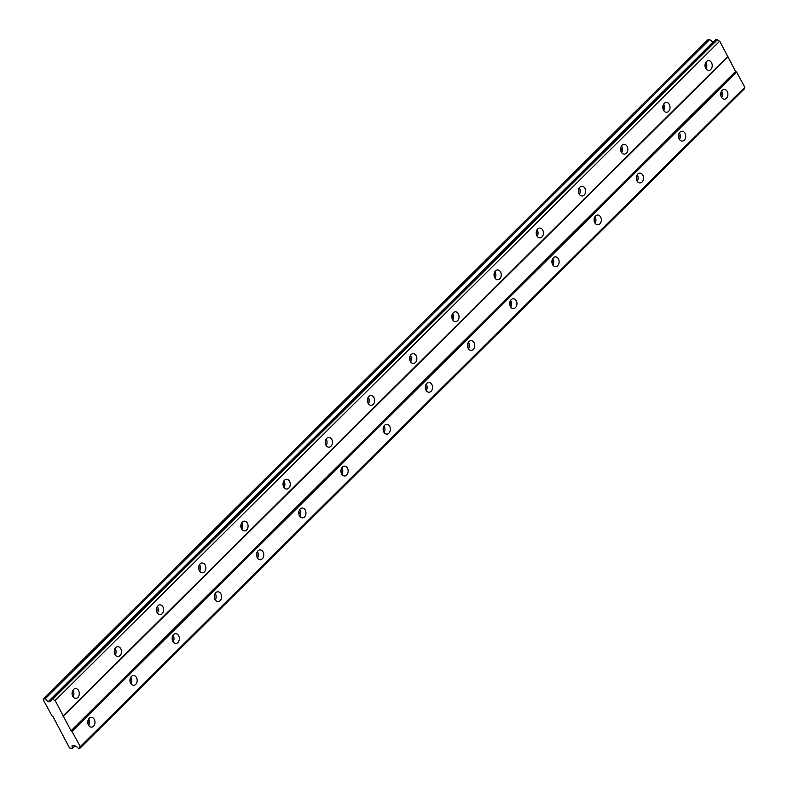 <?xml version="1.0" encoding="UTF-8"?>
<svg xmlns="http://www.w3.org/2000/svg" width="788" height="788" viewBox="0 0 788 788"><rect width="100%" height="100%" fill="white"/><g stroke="black" fill="none" stroke-linecap="round" stroke-linejoin="round"><path stroke-width="1.18" d="M89.211 718.311A4.895 3.615 89 0 0 87.96 723.817A4.895 3.615 89 0 0 91.467 727.166A4.895 3.615 89 0 0 93.536 726.231A4.895 3.615 89 0 0 94.796 720.725A4.895 3.615 89 0 0 91.29 717.375A4.895 3.615 89 0 0 89.211 718.311M722.143 90.344A4.895 3.615 89 0 0 720.882 95.85A4.895 3.615 89 0 0 724.389 99.199A4.895 3.615 89 0 0 726.467 98.264A4.895 3.615 89 0 0 727.718 92.757A4.895 3.615 89 0 0 724.211 89.408A4.895 3.615 89 0 0 722.143 90.344M679.945 132.207A4.895 3.615 89 0 0 678.695 137.713A4.895 3.615 89 0 0 682.201 141.062A4.895 3.615 89 0 0 684.27 140.126A4.895 3.615 89 0 0 685.53 134.62A4.895 3.615 89 0 0 682.024 131.271A4.895 3.615 89 0 0 679.945 132.207M637.758 174.069A4.895 3.615 89 0 0 636.497 179.575A4.895 3.615 89 0 0 640.004 182.924A4.895 3.615 89 0 0 642.072 181.989A4.895 3.615 89 0 0 643.333 176.482A4.895 3.615 89 0 0 639.826 173.133A4.895 3.615 89 0 0 637.758 174.069M595.561 215.942A4.895 3.615 89 0 0 594.3 221.438A4.895 3.615 89 0 0 597.806 224.787A4.895 3.615 89 0 0 599.875 223.851A4.895 3.615 89 0 0 601.136 218.355A4.895 3.615 89 0 0 597.629 215.006A4.895 3.615 89 0 0 595.561 215.942M553.363 257.804A4.895 3.615 89 0 0 552.102 263.3A4.895 3.615 89 0 0 555.609 266.659A4.895 3.615 89 0 0 557.677 265.723A4.895 3.615 89 0 0 558.938 260.217A4.895 3.615 89 0 0 555.432 256.868A4.895 3.615 89 0 0 553.363 257.804M511.166 299.667A4.895 3.615 89 0 0 509.905 305.173A4.895 3.615 89 0 0 513.412 308.522A4.895 3.615 89 0 0 515.49 307.586A4.895 3.615 89 0 0 516.751 302.08A4.895 3.615 89 0 0 513.234 298.731A4.895 3.615 89 0 0 511.166 299.667M468.978 341.529A4.895 3.615 89 0 0 467.717 347.035A4.895 3.615 89 0 0 471.224 350.384A4.895 3.615 89 0 0 473.293 349.448A4.895 3.615 89 0 0 474.553 343.942A4.895 3.615 89 0 0 471.047 340.593A4.895 3.615 89 0 0 468.978 341.529M426.781 383.392A4.895 3.615 89 0 0 425.52 388.898A4.895 3.615 89 0 0 429.027 392.247A4.895 3.615 89 0 0 431.095 391.311A4.895 3.615 89 0 0 432.356 385.805A4.895 3.615 89 0 0 428.849 382.456A4.895 3.615 89 0 0 426.781 383.392M384.583 425.254A4.895 3.615 89 0 0 383.323 430.76A4.895 3.615 89 0 0 386.829 434.109A4.895 3.615 89 0 0 388.898 433.173A4.895 3.615 89 0 0 390.159 427.677A4.895 3.615 89 0 0 386.652 424.328A4.895 3.615 89 0 0 384.583 425.254M342.386 467.126A4.895 3.615 89 0 0 341.125 472.623A4.895 3.615 89 0 0 344.632 475.972A4.895 3.615 89 0 0 346.7 475.046A4.895 3.615 89 0 0 347.961 469.54A4.895 3.615 89 0 0 344.454 466.191A4.895 3.615 89 0 0 342.386 467.126M300.189 508.989A4.895 3.615 89 0 0 298.938 514.495A4.895 3.615 89 0 0 302.444 517.844A4.895 3.615 89 0 0 304.513 516.908A4.895 3.615 89 0 0 305.774 511.402A4.895 3.615 89 0 0 302.267 508.053A4.895 3.615 89 0 0 300.189 508.989M258.001 550.851A4.895 3.615 89 0 0 256.74 556.358A4.895 3.615 89 0 0 260.247 559.707A4.895 3.615 89 0 0 262.315 558.771A4.895 3.615 89 0 0 263.576 553.265A4.895 3.615 89 0 0 260.07 549.916A4.895 3.615 89 0 0 258.001 550.851M215.804 592.714A4.895 3.615 89 0 0 214.543 598.22A4.895 3.615 89 0 0 218.049 601.569A4.895 3.615 89 0 0 220.118 600.633A4.895 3.615 89 0 0 221.379 595.127A4.895 3.615 89 0 0 217.872 591.778A4.895 3.615 89 0 0 215.804 592.714M173.606 634.576A4.895 3.615 89 0 0 172.345 640.083A4.895 3.615 89 0 0 175.852 643.432A4.895 3.615 89 0 0 177.921 642.496A4.895 3.615 89 0 0 179.181 637A4.895 3.615 89 0 0 175.675 633.65A4.895 3.615 89 0 0 173.606 634.576M131.409 676.449A4.895 3.615 89 0 0 130.148 681.945A4.895 3.615 89 0 0 133.655 685.294A4.895 3.615 89 0 0 135.733 684.368A4.895 3.615 89 0 0 136.984 678.862A4.895 3.615 89 0 0 133.477 675.513A4.895 3.615 89 0 0 131.409 676.449M73.52 689.52A4.895 3.615 89 0 0 72.26 695.016A4.895 3.615 89 0 0 75.766 698.365A4.895 3.615 89 0 0 77.835 697.439A4.895 3.615 89 0 0 79.096 691.933A4.895 3.615 89 0 0 75.589 688.584A4.895 3.615 89 0 0 73.52 689.52M706.442 61.553A4.895 3.615 89 0 0 705.191 67.049A4.895 3.615 89 0 0 708.698 70.408A4.895 3.615 89 0 0 710.766 69.472A4.895 3.615 89 0 0 712.027 63.966A4.895 3.615 89 0 0 708.52 60.617A4.895 3.615 89 0 0 706.442 61.553M664.254 103.415A4.895 3.615 89 0 0 662.994 108.921A4.895 3.615 89 0 0 666.5 112.27A4.895 3.615 89 0 0 668.569 111.335A4.895 3.615 89 0 0 669.83 105.828A4.895 3.615 89 0 0 666.323 102.479A4.895 3.615 89 0 0 664.254 103.415M622.057 145.278A4.895 3.615 89 0 0 620.796 150.784A4.895 3.615 89 0 0 624.303 154.133A4.895 3.615 89 0 0 626.371 153.197A4.895 3.615 89 0 0 627.632 147.691A4.895 3.615 89 0 0 624.126 144.342A4.895 3.615 89 0 0 622.057 145.278M579.86 187.14A4.895 3.615 89 0 0 578.599 192.646A4.895 3.615 89 0 0 582.105 195.995A4.895 3.615 89 0 0 584.174 195.06A4.895 3.615 89 0 0 585.435 189.563A4.895 3.615 89 0 0 581.928 186.204A4.895 3.615 89 0 0 579.86 187.14M537.662 229.012A4.895 3.615 89 0 0 536.401 234.509A4.895 3.615 89 0 0 539.908 237.858A4.895 3.615 89 0 0 541.986 236.922A4.895 3.615 89 0 0 543.247 231.426A4.895 3.615 89 0 0 539.741 228.077A4.895 3.615 89 0 0 537.662 229.012M495.475 270.875A4.895 3.615 89 0 0 494.214 276.371A4.895 3.615 89 0 0 497.721 279.73A4.895 3.615 89 0 0 499.789 278.794A4.895 3.615 89 0 0 501.05 273.288A4.895 3.615 89 0 0 497.543 269.939A4.895 3.615 89 0 0 495.475 270.875M453.277 312.738A4.895 3.615 89 0 0 452.016 318.244A4.895 3.615 89 0 0 455.523 321.593A4.895 3.615 89 0 0 457.592 320.657A4.895 3.615 89 0 0 458.852 315.151A4.895 3.615 89 0 0 455.346 311.802A4.895 3.615 89 0 0 453.277 312.738M411.08 354.6A4.895 3.615 89 0 0 409.819 360.106A4.895 3.615 89 0 0 413.326 363.455A4.895 3.615 89 0 0 415.394 362.519A4.895 3.615 89 0 0 416.655 357.013A4.895 3.615 89 0 0 413.148 353.664A4.895 3.615 89 0 0 411.08 354.6M368.882 396.462A4.895 3.615 89 0 0 367.622 401.969A4.895 3.615 89 0 0 371.128 405.318A4.895 3.615 89 0 0 373.197 404.382A4.895 3.615 89 0 0 374.458 398.876A4.895 3.615 89 0 0 370.951 395.527A4.895 3.615 89 0 0 368.882 396.462M326.685 438.335A4.895 3.615 89 0 0 325.434 443.831A4.895 3.615 89 0 0 328.941 447.18A4.895 3.615 89 0 0 331.009 446.244A4.895 3.615 89 0 0 332.27 440.748A4.895 3.615 89 0 0 328.763 437.399A4.895 3.615 89 0 0 326.685 438.335M284.498 480.197A4.895 3.615 89 0 0 283.237 485.694A4.895 3.615 89 0 0 286.743 489.053A4.895 3.615 89 0 0 288.812 488.117A4.895 3.615 89 0 0 290.073 482.611A4.895 3.615 89 0 0 286.566 479.262A4.895 3.615 89 0 0 284.498 480.197M242.3 522.06A4.895 3.615 89 0 0 241.039 527.566A4.895 3.615 89 0 0 244.546 530.915A4.895 3.615 89 0 0 246.614 529.979A4.895 3.615 89 0 0 247.875 524.473A4.895 3.615 89 0 0 244.369 521.124A4.895 3.615 89 0 0 242.3 522.06M200.103 563.922A4.895 3.615 89 0 0 198.842 569.428A4.895 3.615 89 0 0 202.349 572.778A4.895 3.615 89 0 0 204.417 571.842A4.895 3.615 89 0 0 205.678 566.336A4.895 3.615 89 0 0 202.171 562.987A4.895 3.615 89 0 0 200.103 563.922M157.905 605.785A4.895 3.615 89 0 0 156.645 611.291A4.895 3.615 89 0 0 160.151 614.64A4.895 3.615 89 0 0 162.229 613.704A4.895 3.615 89 0 0 163.48 608.198A4.895 3.615 89 0 0 159.974 604.849A4.895 3.615 89 0 0 157.905 605.785M115.718 647.647A4.895 3.615 89 0 0 114.457 653.154A4.895 3.615 89 0 0 117.964 656.502A4.895 3.615 89 0 0 120.032 655.567A4.895 3.615 89 0 0 121.293 650.07A4.895 3.615 89 0 0 117.786 646.721A4.895 3.615 89 0 0 115.718 647.647M43.36 698.936L45.143 698.897L709.722 39.538L707.939 39.567L43.36 698.936L43.153 699.665L51.988 715.859L52.983 716.568L69.452 747.891L72.23 748.57L74.939 745.881M72.23 748.57L72.043 745.665L74.574 745.615L76.081 746.699A2.206 1.212 -134.8 0 1 78.229 748.226L79.805 748.206A2.206 1.212 -134.8 0 1 79.844 746.827A2.206 1.212 -134.8 0 1 80.268 746.62L744.847 87.251L736.593 72.122L735.598 71.412L71.028 730.781L72.023 731.491L80.268 746.62M45.143 698.897L48.098 701.753L50.629 701.704L50.944 700.601A2.206 1.212 -134.8 0 0 51.358 700.394A2.206 1.212 -134.8 0 0 51.397 699.015L52.973 698.986A2.206 1.212 -134.8 0 0 55.14 700.522L71.028 730.781M744.217 87.882A2.206 1.212 -134.8 0 0 744.384 88.837L79.746 748.433M709.722 39.538L713.051 42.385M51.466 698.789L716.036 39.42L717.553 39.627A2.206 1.212 -134.8 0 0 719.71 41.163L735.598 71.412M72.23 691.953A3.113 2.305 -91 0 1 72.289 695.124M705.161 63.986A3.113 2.305 -91 0 1 705.211 67.157M662.964 105.848A3.113 2.305 -91 0 1 663.023 109.02M620.767 147.711A3.113 2.305 -91 0 1 620.826 150.882M578.569 189.583A3.113 2.305 -91 0 1 578.628 192.755M536.372 231.445A3.113 2.305 -91 0 1 536.431 234.617M494.184 273.308A3.113 2.305 -91 0 1 494.234 276.48M451.987 315.17A3.113 2.305 -91 0 1 452.046 318.342M409.79 357.033A3.113 2.305 -91 0 1 409.849 360.205M367.592 398.895A3.113 2.305 -91 0 1 367.651 402.077M325.395 440.768A3.113 2.305 -91 0 1 325.454 443.94M283.207 482.63A3.113 2.305 -91 0 1 283.266 485.802M241.01 524.493A3.113 2.305 -91 0 1 241.069 527.665M198.812 566.355A3.113 2.305 -91 0 1 198.871 569.527M156.615 608.218A3.113 2.305 -91 0 1 156.674 611.399M114.427 650.09A3.113 2.305 -91 0 1 114.477 653.262M744.384 88.837L79.805 748.206M72.023 731.491L736.593 72.122M63.178 716.381L727.757 57.022M727.964 56.293L63.385 715.652M55.14 700.522L719.71 41.163M52.973 698.986L717.553 39.627M717.238 39.4L52.658 698.769M50.944 700.601L51.565 699.99M48.098 701.753L712.677 42.394M73.038 696.779A4.895 3.615 89 0 0 72.92 690.268M705.969 68.812A4.895 3.615 89 0 0 705.851 62.301M663.772 110.675A4.895 3.615 89 0 0 663.654 104.164M621.574 152.537A4.895 3.615 89 0 0 621.456 146.036M579.377 194.409A4.895 3.615 89 0 0 579.259 187.899M537.18 236.272A4.895 3.615 89 0 0 537.061 229.761M494.992 278.134A4.895 3.615 89 0 0 494.874 271.624M452.795 319.997A4.895 3.615 89 0 0 452.676 313.486M410.597 361.859A4.895 3.615 89 0 0 410.479 355.358M368.4 403.732A4.895 3.615 89 0 0 368.282 397.221M326.202 445.594A4.895 3.615 89 0 0 326.094 439.083M284.015 487.457A4.895 3.615 89 0 0 283.897 480.946M241.817 529.319A4.895 3.615 89 0 0 241.699 522.808M199.62 571.182A4.895 3.615 89 0 0 199.502 564.681M157.423 613.054A4.895 3.615 89 0 0 157.304 606.543M115.235 654.917A4.895 3.615 89 0 0 115.117 648.406M88.739 725.571A4.895 3.615 89 0 0 88.62 719.06M721.66 97.604A4.895 3.615 89 0 0 721.542 91.093M679.463 139.466A4.895 3.615 89 0 0 679.355 132.965M637.275 181.338A4.895 3.615 89 0 0 637.157 174.828M595.078 223.201A4.895 3.615 89 0 0 594.96 216.69M552.88 265.064A4.895 3.615 89 0 0 552.762 258.553M510.683 306.926A4.895 3.615 89 0 0 510.565 300.415M468.496 348.788A4.895 3.615 89 0 0 468.377 342.288M426.298 390.661A4.895 3.615 89 0 0 426.18 384.15M384.101 432.523A4.895 3.615 89 0 0 383.983 426.012M341.903 474.386A4.895 3.615 89 0 0 341.785 467.875M299.706 516.248A4.895 3.615 89 0 0 299.598 509.738M257.518 558.111A4.895 3.615 89 0 0 257.4 551.6M215.321 599.983A4.895 3.615 89 0 0 215.203 593.472M173.124 641.846A4.895 3.615 89 0 0 173.005 635.335M130.926 683.708A4.895 3.615 89 0 0 130.808 677.197M87.931 720.744A3.113 2.305 -91 0 1 87.98 723.916M720.853 92.777A3.113 2.305 -91 0 1 720.912 95.949M678.665 134.64A3.113 2.305 -91 0 1 678.714 137.811M636.468 176.502A3.113 2.305 -91 0 1 636.527 179.684M594.27 218.374A3.113 2.305 -91 0 1 594.329 221.546M552.073 260.237A3.113 2.305 -91 0 1 552.132 263.409M509.875 302.099A3.113 2.305 -91 0 1 509.935 305.271M467.688 343.962A3.113 2.305 -91 0 1 467.737 347.134M425.49 385.825A3.113 2.305 -91 0 1 425.55 389.006M383.293 427.697A3.113 2.305 -91 0 1 383.352 430.869M341.096 469.559A3.113 2.305 -91 0 1 341.155 472.731M298.898 511.422A3.113 2.305 -91 0 1 298.957 514.594M256.711 553.284A3.113 2.305 -91 0 1 256.76 556.456M214.513 595.147A3.113 2.305 -91 0 1 214.572 598.328M172.316 637.019A3.113 2.305 -91 0 1 172.375 640.191M130.118 678.882A3.113 2.305 -91 0 1 130.178 682.053"/></g></svg>
